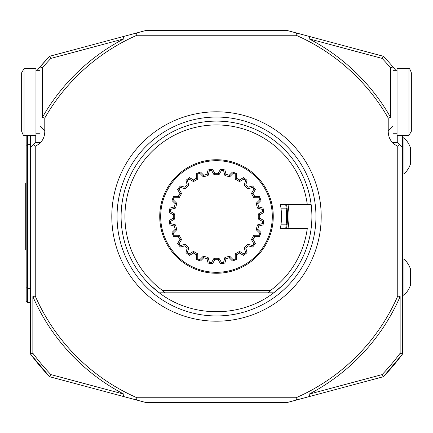 <?xml version="1.0" encoding="UTF-8"?>
<svg xmlns="http://www.w3.org/2000/svg" width="433" height="433" viewBox="0 0 433 433"><rect width="100%" height="100%" fill="white"/><g stroke="black" fill="none" stroke-linecap="round" stroke-linejoin="round"><path stroke-width="0.65" d="M307.284 204.576L280.4 204.576A64.999 64.999 0 0 1 280.4 228.424L307.284 228.424A91.563 91.563 0 0 1 270.517 290.435L162.483 290.435A91.563 91.563 0 0 1 169.801 137.743A91.563 91.563 0 0 1 307.284 204.576L311.148 204.576L307.284 204.576M287.052 225.079L286.565 228.424A71.072 71.072 0 0 0 286.565 204.576L287.133 208.598A71.072 71.072 0 0 1 287.133 224.402L286.213 224.851L280.963 224.846M286.121 224.846A70.119 70.119 0 0 0 286.121 208.154L280.963 208.154M286.121 208.154L285.731 204.576M24.037 68.636L21.65 72.766L21.65 131.28C22.906 134.603 23.701 135.978 24.037 135.41L35.961 135.41L35.961 68.636L24.037 68.636L24.037 135.41M408.963 135.41L411.35 131.28L411.35 72.766C410.165 69.513 409.374 68.138 408.963 68.636L397.039 68.636L397.039 135.41L408.963 135.41L408.963 68.636M26.18 250.366L25.704 249.89L25.704 183.11L26.18 182.634M403.957 295.154A24.659 24.659 0 0 0 410.636 284.708L410.636 269.445A24.659 24.659 0 0 0 403.957 258.999M403.957 174.001A24.659 24.659 0 0 0 410.636 163.555L410.636 148.292A24.659 24.659 0 0 0 403.957 137.846M30.472 302.358L27.615 302.358L26.18 300.93L26.18 135.41M40.015 133.743L35.961 133.743M392.985 70.303L397.039 70.303M382.117 58.412L309.092 38.846L309.963 36.61L383.378 56.279L382.117 58.412A228.954 228.954 0 0 1 390.598 67.808L392.985 66.931L392.985 142.565L397.754 142.565L397.754 135.41M309.092 38.846A200.333 200.333 0 0 1 390.598 117.386L390.598 67.808M35.246 135.41L35.246 142.565L40.015 142.565L40.015 66.931L42.402 67.808L42.402 117.386A200.333 200.333 0 0 1 123.908 38.846L50.883 58.412L49.622 56.279L145.937 30.472L287.063 30.472L296.535 33.011L296.064 35.246A197.951 197.951 0 0 1 388.217 118.02L390.598 117.386M42.402 67.808A228.954 228.954 0 0 1 50.883 58.412M27.615 302.358L27.615 288.367L26.18 287.707M30.472 288.367L27.615 288.367L27.615 144.633L26.18 145.293M30.472 144.633L27.615 144.633L27.615 135.41M40.015 66.931A231.341 231.341 0 0 1 49.622 56.279L40.015 66.931A231.341 231.341 0 0 0 37.211 70.303L40.015 66.931L37.216 70.303M35.246 142.565L30.472 147.339L35.246 142.565L40.015 142.565M50.883 374.588A228.954 228.954 0 0 1 32.859 353.236L30.472 354.021L49.622 376.721L50.883 374.588L123.908 394.154L123.037 396.39L49.622 376.721A231.341 231.341 0 0 1 30.472 354.021L30.472 135.41M123.908 394.154A200.333 200.333 0 0 1 32.859 296.567L32.859 353.236M402.528 135.41L402.528 147.339L397.754 142.565L392.985 142.565M383.378 56.279A231.341 231.341 0 0 1 392.985 66.931L395.784 70.303A231.341 231.341 0 0 0 392.985 66.931M397.754 142.565L402.528 147.339L402.528 354.021A231.341 231.341 0 0 1 383.378 376.721L402.528 354.021L400.141 353.236L400.141 296.567A200.333 200.333 0 0 1 309.092 394.154L382.117 374.588L383.378 376.721L287.063 402.528L145.937 402.528L136.465 399.989L136.936 397.754A197.951 197.951 0 0 1 35.246 296.064L32.859 296.567M400.141 353.236A228.954 228.954 0 0 1 382.117 374.588M402.528 295.203L403.957 295.203L403.957 258.95L402.528 258.95M402.528 174.05L403.957 174.05L403.957 137.797L402.528 137.797M42.402 117.386L44.783 118.02L44.783 130.717C44.875 137.959 41.698 143.128 35.246 146.219L35.246 296.064M33.379 144.433L35.246 146.219M400.141 296.567L397.754 296.064L397.754 146.219C391.318 143.155 388.141 137.986 388.217 130.717L388.217 118.02M397.754 146.219L399.621 144.433M309.963 36.61L296.535 33.011M296.064 35.246L136.936 35.246L136.465 33.011M44.783 118.02A197.951 197.951 0 0 1 136.936 35.246M123.037 36.61L123.908 38.846M123.037 396.39L136.465 399.989M136.936 397.754L296.064 397.754L296.535 399.989M397.754 296.064A197.951 197.951 0 0 1 296.064 397.754M309.963 396.39L309.092 394.154M402.528 354.021L383.378 376.721M216.5 111.801A104.699 104.699 0 0 1 307.17 268.85A104.699 104.699 0 0 1 125.83 268.85A104.699 104.699 0 0 1 216.5 111.801A104.699 104.699 0 0 1 307.17 268.85A104.699 104.699 0 0 1 125.83 268.85A104.699 104.699 0 0 1 216.5 111.801M150.43 285.315L159.263 292.816C192.03 318.017 240.97 318.017 273.737 292.816L164.762 292.816L162.483 290.435M282.57 285.315L273.737 292.816A95.395 95.395 0 0 0 216.5 121.105A95.395 95.395 0 0 0 159.263 292.816L164.762 292.816M268.238 292.816L270.517 290.435M216.5 159.739A56.761 56.761 0 0 0 159.739 216.5A56.761 56.761 0 0 1 244.883 167.344A56.761 56.761 0 0 1 244.883 265.656A56.761 56.761 0 0 1 159.739 216.5M287.133 208.598L286.213 208.149M288.015 228.424A72.5 72.5 0 0 0 288.015 204.576M197.773 174.088L197.773 179.121L193.491 181.589L189.134 179.078L189.075 177.941L189.508 177.638L193.491 179.939L196.344 178.293L196.344 173.693L196.82 173.471L197.773 174.088A46.363 46.363 0 0 1 199.754 173.265L199.992 172.155L200.484 171.977L203.737 175.23L203.31 176.826L199.754 173.265M187.435 180.377L188.734 185.237L185.237 188.734L180.377 187.435L180.031 186.352L180.366 185.952L184.81 187.143L187.143 184.81L185.952 180.366L186.352 180.031L187.435 180.377A46.363 46.363 0 0 1 189.134 179.078M179.078 189.134L181.589 193.491L179.121 197.773L174.088 197.773L173.471 196.82L173.693 196.344L178.293 196.344L179.939 193.491L177.638 189.508L177.941 189.075L179.078 189.134A46.363 46.363 0 0 1 180.377 187.435M173.265 199.754L176.826 203.31L175.544 208.084L170.683 209.388L169.844 208.625L169.931 208.111L174.38 206.92L175.23 203.737L171.977 200.484L172.155 199.992L173.265 199.754A46.363 46.363 0 0 1 174.088 197.773M170.407 211.51L174.764 214.026L174.764 218.974L170.407 221.49L169.395 220.971L169.346 220.446L173.33 218.145L173.33 214.855L169.346 212.554L169.395 212.029L170.407 211.51A46.363 46.363 0 0 1 170.683 209.388M170.683 223.612L175.544 224.916L176.826 229.69L173.265 233.246L172.155 233.008L171.977 232.516L175.23 229.263L174.38 226.08L169.931 224.889L169.844 224.375L170.683 223.612A46.363 46.363 0 0 1 170.407 221.49M174.088 235.227L179.121 235.227L181.589 239.509L179.078 243.866L177.941 243.925L177.638 243.492L179.939 239.509L178.293 236.656L173.693 236.656L173.471 236.18L174.088 235.227A46.363 46.363 0 0 1 173.265 233.246M180.377 245.565L185.237 244.266L188.734 247.763L187.435 252.623L186.352 252.969L185.952 252.634L187.143 248.19L184.81 245.857L180.366 247.048L180.031 246.648L180.377 245.565A46.363 46.363 0 0 1 179.078 243.866M189.134 253.922L193.491 251.411L197.773 253.879L197.773 258.912L196.82 259.529L196.344 259.307L196.344 254.707L193.491 253.061L189.508 255.362L189.075 255.059L189.134 253.922A46.363 46.363 0 0 1 187.435 252.623M199.754 259.735L203.31 256.174L208.084 257.456L209.388 262.317L208.625 263.156L208.111 263.069L206.92 258.62L203.737 257.77L200.484 261.023L199.992 260.845L199.754 259.735A46.363 46.363 0 0 1 197.773 258.912M211.51 262.593L214.026 258.236L218.974 258.236L221.49 262.593L220.971 263.605L220.446 263.654L218.145 259.67L214.855 259.67L212.554 263.654L212.029 263.605L211.51 262.593A46.363 46.363 0 0 1 209.388 262.317M223.612 262.317L224.916 257.456L229.69 256.174L233.246 259.735L233.008 260.845L232.516 261.023L229.263 257.77L226.08 258.62L224.889 263.069L224.375 263.156L223.612 262.317A46.363 46.363 0 0 1 221.49 262.593M235.227 258.912L235.227 253.879L239.509 251.411L243.866 253.922L243.925 255.059L243.492 255.362L239.509 253.061L236.656 254.707L236.656 259.307L236.18 259.529L235.227 258.912A46.363 46.363 0 0 1 233.246 259.735M245.565 252.623L244.266 247.763L247.763 244.266L252.623 245.565L252.969 246.648L252.634 247.048L248.19 245.857L245.857 248.19L247.048 252.634L246.648 252.969L245.565 252.623A46.363 46.363 0 0 1 243.866 253.922M253.922 243.866L251.411 239.509L253.879 235.227L258.912 235.227L259.529 236.18L259.307 236.656L254.707 236.656L253.061 239.509L255.362 243.492L255.059 243.925L253.922 243.866A46.363 46.363 0 0 1 252.623 245.565M259.735 233.246L256.174 229.69L257.456 224.916L262.317 223.612L263.156 224.375L263.069 224.889L258.62 226.08L257.77 229.263L261.023 232.516L260.845 233.008L259.735 233.246A46.363 46.363 0 0 1 258.912 235.227M262.593 221.49L258.236 218.974L258.236 214.026L262.593 211.51L263.605 212.029L263.654 212.554L259.67 214.855L259.67 218.145L263.654 220.446L263.605 220.971L262.593 221.49A46.363 46.363 0 0 1 262.317 223.612M262.317 209.388L257.456 208.084L256.174 203.31L259.735 199.754L260.845 199.992L261.023 200.484L257.77 203.737L258.62 206.92L263.069 208.111L263.156 208.625L262.317 209.388A46.363 46.363 0 0 1 262.593 211.51M258.912 197.773L253.879 197.773L251.411 193.491L253.922 189.134L255.059 189.075L255.362 189.508L253.061 193.491L254.707 196.344L259.307 196.344L259.529 196.82L258.912 197.773A46.363 46.363 0 0 1 259.735 199.754M252.623 187.435L247.763 188.734L244.266 185.237L245.565 180.377L246.648 180.031L247.048 180.366L245.857 184.81L248.19 187.143L252.634 185.952L252.969 186.352L252.623 187.435A46.363 46.363 0 0 1 253.922 189.134M243.866 179.078L239.509 181.589L235.227 179.121L235.227 174.088L236.18 173.471L236.656 173.693L236.656 178.293L239.509 179.939L243.492 177.638L243.925 177.941L243.866 179.078A46.363 46.363 0 0 1 245.565 180.377M233.246 173.265L229.69 176.826L224.916 175.544L223.612 170.683L224.375 169.844L224.889 169.931L226.08 174.38L229.263 175.23L232.516 171.977L233.008 172.155L233.246 173.265A46.363 46.363 0 0 1 235.227 174.088M221.49 170.407L218.974 174.764L214.026 174.764L211.51 170.407L212.029 169.395L212.554 169.346L214.855 173.33L218.145 173.33L220.446 169.346L220.971 169.395L221.49 170.407A46.363 46.363 0 0 1 223.612 170.683M203.737 175.23L206.92 174.38L208.111 169.931L208.625 169.844L209.388 170.683A46.363 46.363 0 0 1 211.51 170.407M209.388 170.683L208.084 175.544L203.31 176.826M257.77 203.737L256.174 203.31M258.62 206.92L257.456 208.084M259.529 196.82A47.316 47.316 0 0 1 260.845 199.992M254.707 196.344L253.879 197.773M253.061 193.491L251.411 193.491M252.969 186.352A47.316 47.316 0 0 1 255.059 189.075M248.19 187.143L247.763 188.734M245.857 184.81L244.266 185.237M243.925 177.941A47.316 47.316 0 0 1 246.648 180.031M239.509 179.939L239.509 181.589M236.656 178.293L235.227 179.121M233.008 172.155A47.316 47.316 0 0 1 236.18 173.471M229.263 175.23L229.69 176.826M226.08 174.38L224.916 175.544M220.971 169.395A47.316 47.316 0 0 1 224.375 169.844M218.145 173.33L218.974 174.764M214.855 173.33L214.026 174.764M208.625 169.844A47.316 47.316 0 0 1 212.029 169.395M206.92 174.38L208.084 175.544M196.82 173.471A47.316 47.316 0 0 1 199.992 172.155M196.344 178.293L197.773 179.121M193.491 179.939L193.491 181.589M186.352 180.031A47.316 47.316 0 0 1 189.075 177.941M187.143 184.81L188.734 185.237M184.81 187.143L185.237 188.734M177.941 189.075A47.316 47.316 0 0 1 180.031 186.352M179.939 193.491L181.589 193.491M178.293 196.344L179.121 197.773M172.155 199.992A47.316 47.316 0 0 1 173.471 196.82M175.23 203.737L176.826 203.31M174.38 206.92L175.544 208.084M169.395 212.029A47.316 47.316 0 0 1 169.844 208.625M173.33 214.855L174.764 214.026M173.33 218.145L174.764 218.974M169.844 224.375A47.316 47.316 0 0 1 169.395 220.971M174.38 226.08L175.544 224.916M175.23 229.263L176.826 229.69M173.471 236.18A47.316 47.316 0 0 1 172.155 233.008M178.293 236.656L179.121 235.227M179.939 239.509L181.589 239.509M180.031 246.648A47.316 47.316 0 0 1 177.941 243.925M184.81 245.857L185.237 244.266M187.143 248.19L188.734 247.763M189.075 255.059A47.316 47.316 0 0 1 186.352 252.969M193.491 253.061L193.491 251.411M196.344 254.707L197.773 253.879M199.992 260.845A47.316 47.316 0 0 1 196.82 259.529M203.737 257.77L203.31 256.174M206.92 258.62L208.084 257.456M212.029 263.605A47.316 47.316 0 0 1 208.625 263.156M214.855 259.67L214.026 258.236M218.145 259.67L218.974 258.236M224.375 263.156A47.316 47.316 0 0 1 220.971 263.605M226.08 258.62L224.916 257.456M229.263 257.77L229.69 256.174M236.18 259.529A47.316 47.316 0 0 1 233.008 260.845M236.656 254.707L235.227 253.879M239.509 253.061L239.509 251.411M246.648 252.969A47.316 47.316 0 0 1 243.925 255.059M245.857 248.19L244.266 247.763M248.19 245.857L247.763 244.266M255.059 243.925A47.316 47.316 0 0 1 252.969 246.648M253.061 239.509L251.411 239.509M254.707 236.656L253.879 235.227M260.845 233.008A47.316 47.316 0 0 1 259.529 236.18M257.77 229.263L256.174 229.69M258.62 226.08L257.456 224.916M263.605 220.971A47.316 47.316 0 0 1 263.156 224.375M259.67 218.145L258.236 218.974M259.67 214.855L258.236 214.026M263.156 208.625A47.316 47.316 0 0 1 263.605 212.029M285.731 228.424L286.213 224.851M40.015 126.257L44.783 130.717M388.217 130.717L392.985 126.257M216.5 117.045A99.455 99.455 0 0 1 302.629 266.225A99.455 99.455 0 0 1 130.371 266.225A99.455 99.455 0 0 1 216.5 117.045M286.565 228.424A71.072 71.072 0 0 0 286.565 204.576M160.692 216.5A55.808 55.808 0 0 0 244.401 264.828A55.808 55.808 0 0 0 244.401 168.172A55.808 55.808 0 0 0 160.692 216.5M40.015 70.303L35.961 70.303M392.985 133.743L397.039 133.743"/></g></svg>
